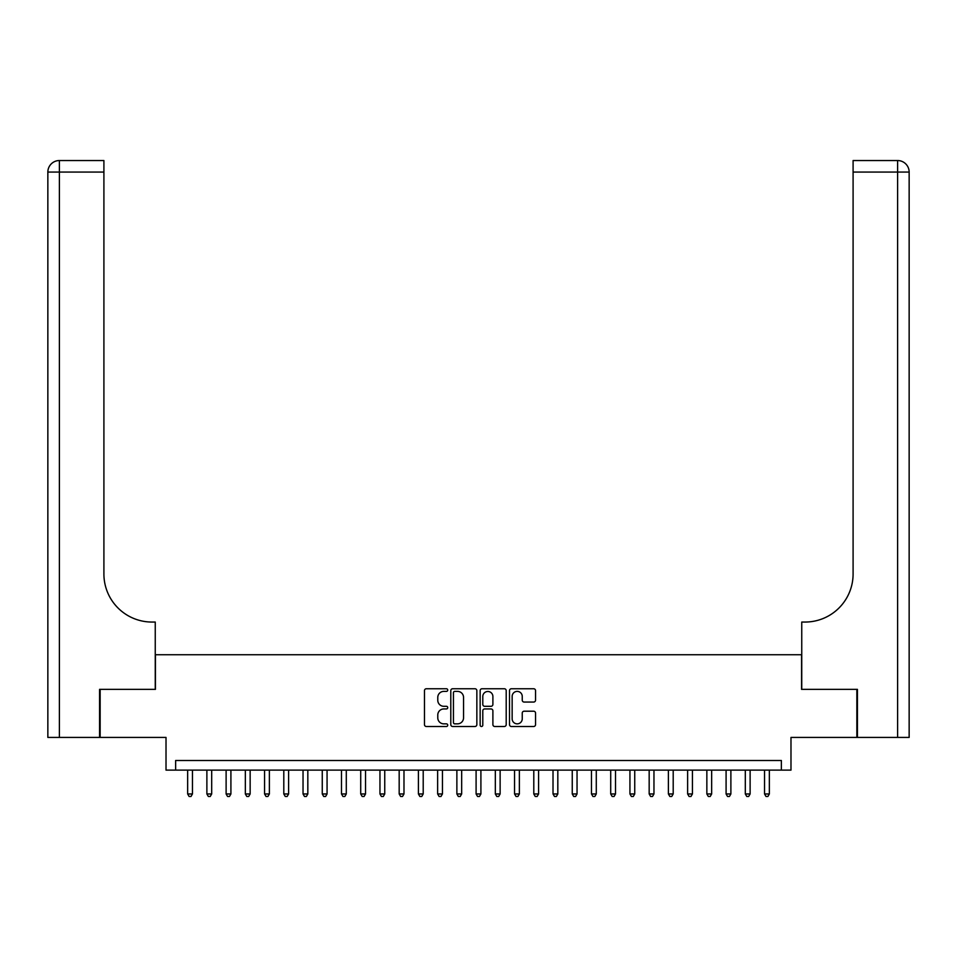 <?xml version="1.0" encoding="UTF-8"?>
<svg xmlns="http://www.w3.org/2000/svg" width="957" height="957" viewBox="0 0 957 957"><rect width="100%" height="100%" fill="white"/><g stroke="black" fill="none" stroke-linecap="round" stroke-linejoin="round"><path stroke-width="1.44" d="M447.732 690.069A1.316 1.316 0 0 0 446.417 688.753L426.355 688.753A1.89 1.89 0 0 0 424.465 690.631L424.465 724.605A1.89 1.89 0 0 0 426.355 726.495L446.417 726.495A1.316 1.316 0 0 0 447.732 725.179A1.316 1.316 0 0 0 446.417 723.851L443.821 723.851A6.041 6.041 0 0 1 437.78 717.81L437.78 714.987A6.041 6.041 0 0 1 443.821 708.946L446.417 708.946A1.316 1.316 0 0 0 447.732 707.618A1.316 1.316 0 0 0 446.417 706.302L443.821 706.302A6.041 6.041 0 0 1 437.78 700.261L437.78 697.426A6.041 6.041 0 0 1 443.821 691.385L446.417 691.385A1.316 1.316 0 0 0 447.732 690.069M533.659 702.055A1.89 1.89 0 0 0 535.549 700.165L535.549 690.631A1.89 1.89 0 0 0 533.659 688.753L511.385 688.753A1.89 1.89 0 0 0 509.507 690.631L509.507 724.605A1.89 1.89 0 0 0 511.385 726.495L533.659 726.495A1.89 1.89 0 0 0 535.549 724.605L535.549 713.097A1.89 1.89 0 0 0 533.659 711.207L524.137 711.207A1.89 1.89 0 0 0 522.247 713.097L522.247 718.803A5.048 5.048 0 0 1 517.199 723.851A5.048 5.048 0 0 1 512.151 718.803L512.151 696.433A5.048 5.048 0 0 1 517.199 691.385A5.048 5.048 0 0 1 522.247 696.433L522.247 700.165A1.89 1.89 0 0 0 524.137 702.055L533.659 702.055M781.367 770.122L790.984 770.122L790.984 737.428L856.85 737.428L856.85 689.351L801.559 689.351L801.559 654.744L155.441 654.744L155.441 689.351L100.15 689.351L100.15 737.428L166.016 737.428L166.016 770.122L781.367 770.122L781.367 760.504L175.633 760.504L175.633 770.122M476.849 690.631A1.89 1.89 0 0 0 474.959 688.753L452.685 688.753A1.89 1.89 0 0 0 450.795 690.631L450.795 724.605A1.89 1.89 0 0 0 452.685 726.495L474.959 726.495A1.89 1.89 0 0 0 476.849 724.605L476.849 690.631M482.041 688.753L504.315 688.753A1.89 1.89 0 0 1 506.205 690.631L506.205 724.605A1.89 1.89 0 0 1 504.315 726.495L494.781 726.495A1.89 1.89 0 0 1 492.891 724.605L492.891 710.836A1.89 1.89 0 0 0 491.001 708.946L484.685 708.946A1.89 1.89 0 0 0 482.795 710.836L482.795 725.179A1.316 1.316 0 0 1 481.479 726.495A1.316 1.316 0 0 1 480.151 725.179L480.151 690.631A1.89 1.89 0 0 1 482.041 688.753M454.766 691.385A1.316 1.316 0 0 0 453.439 692.712L453.439 722.535A1.316 1.316 0 0 0 454.766 723.851L457.506 723.851A6.041 6.041 0 0 0 463.547 717.81L463.547 697.426A6.041 6.041 0 0 0 457.506 691.385L454.766 691.385M492.891 696.529A5.048 5.048 0 0 0 487.843 691.48A5.048 5.048 0 0 0 482.795 696.529L482.795 704.412A1.89 1.89 0 0 0 484.685 706.302L491.001 706.302A1.89 1.89 0 0 0 492.891 704.412L492.891 696.529M187.656 770.122L187.656 793.963L192.453 793.963L192.453 770.122M192.453 793.963L191.017 796.463L189.091 796.463L187.656 793.963M99.576 689.351L155.249 689.351L155.249 622.05L151.984 622.05A48.077 48.077 0 0 1 103.906 573.973L103.906 172.069L59.394 172.069L59.394 737.428L99.576 737.428L99.576 689.351M59.394 737.428L47.85 737.428L47.85 172.069A11.544 11.544 0 0 1 59.394 160.537L103.906 160.537L103.906 172.069M47.85 622.05L47.85 172.069L59.394 172.069L59.394 160.537M151.984 622.05A48.077 48.077 0 0 1 103.906 573.973M857.424 689.351L801.751 689.351L801.751 622.05L805.016 622.05A48.077 48.077 0 0 0 853.094 573.973L853.094 160.537L897.606 160.537A11.544 11.544 0 0 1 909.15 172.069L909.15 737.428L857.424 737.428L857.424 689.351M897.606 737.428L897.606 172.069L909.15 172.069L909.15 737.428M805.016 622.05A48.077 48.077 0 0 0 853.094 573.973M206.879 770.122L206.879 793.963L211.688 793.963L211.688 770.122M211.688 793.963L210.241 796.463L208.327 796.463L206.879 793.963M226.115 770.122L226.115 793.963L230.912 793.963L230.912 770.122M230.912 793.963L229.477 796.463L227.551 796.463L226.115 793.963M245.339 770.122L245.339 793.963L250.148 793.963L250.148 770.122M250.148 793.963L248.7 796.463L246.786 796.463L245.339 793.963M264.575 770.122L264.575 793.963L269.372 793.963L269.372 770.122M269.372 793.963L267.936 796.463L266.01 796.463L264.575 793.963M283.798 770.122L283.798 793.963L288.607 793.963L288.607 770.122M288.607 793.963L287.16 796.463L285.246 796.463L283.798 793.963M303.034 770.122L303.034 793.963L307.831 793.963L307.831 770.122M307.831 793.963L306.396 796.463L304.47 796.463L303.034 793.963M322.258 770.122L322.258 793.963L327.067 793.963L327.067 770.122M327.067 793.963L325.619 796.463L323.705 796.463L322.258 793.963M341.493 770.122L341.493 793.963L346.29 793.963L346.29 770.122M346.29 793.963L344.855 796.463L342.929 796.463L341.493 793.963M360.717 770.122L360.717 793.963L365.526 793.963L365.526 770.122M365.526 793.963L364.079 796.463L362.165 796.463L360.717 793.963M379.953 770.122L379.953 793.963L384.75 793.963L384.75 770.122M384.75 793.963L383.314 796.463L381.388 796.463L379.953 793.963M399.177 770.122L399.177 793.963L403.986 793.963L403.986 770.122M403.986 793.963L402.538 796.463L400.624 796.463L399.177 793.963M418.412 770.122L418.412 793.963L423.209 793.963L423.209 770.122M423.209 793.963L421.774 796.463L419.848 796.463L418.412 793.963M437.636 770.122L437.636 793.963L442.445 793.963L442.445 770.122M442.445 793.963L440.998 796.463L439.084 796.463L437.636 793.963M456.872 770.122L456.872 793.963L461.669 793.963L461.669 770.122M461.669 793.963L460.233 796.463L458.307 796.463L456.872 793.963M476.096 770.122L476.096 793.963L480.904 793.963L480.904 770.122M480.904 793.963L479.457 796.463L477.543 796.463L476.096 793.963M495.331 770.122L495.331 793.963L500.128 793.963L500.128 770.122M500.128 793.963L498.693 796.463L496.767 796.463L495.331 793.963M514.555 770.122L514.555 793.963L519.364 793.963L519.364 770.122M519.364 793.963L517.916 796.463L516.002 796.463L514.555 793.963M533.791 770.122L533.791 793.963L538.588 793.963L538.588 770.122M538.588 793.963L537.152 796.463L535.226 796.463L533.791 793.963M553.014 770.122L553.014 793.963L557.823 793.963L557.823 770.122M557.823 793.963L556.376 796.463L554.462 796.463L553.014 793.963M572.25 770.122L572.25 793.963L577.047 793.963L577.047 770.122M577.047 793.963L575.612 796.463L573.686 796.463L572.25 793.963M591.474 770.122L591.474 793.963L596.283 793.963L596.283 770.122M596.283 793.963L594.835 796.463L592.921 796.463L591.474 793.963M610.71 770.122L610.71 793.963L615.507 793.963L615.507 770.122M615.507 793.963L614.071 796.463L612.145 796.463L610.71 793.963M629.933 770.122L629.933 793.963L634.742 793.963L634.742 770.122M634.742 793.963L633.295 796.463L631.381 796.463L629.933 793.963M649.169 770.122L649.169 793.963L653.966 793.963L653.966 770.122M653.966 793.963L652.53 796.463L650.604 796.463L649.169 793.963M668.393 770.122L668.393 793.963L673.202 793.963L673.202 770.122M673.202 793.963L671.754 796.463L669.84 796.463L668.393 793.963M687.628 770.122L687.628 793.963L692.425 793.963L692.425 770.122M692.425 793.963L690.99 796.463L689.064 796.463L687.628 793.963M706.852 770.122L706.852 793.963L711.661 793.963L711.661 770.122M711.661 793.963L710.214 796.463L708.3 796.463L706.852 793.963M726.088 770.122L726.088 793.963L730.885 793.963L730.885 770.122M730.885 793.963L729.449 796.463L727.523 796.463L726.088 793.963M745.312 770.122L745.312 793.963L750.121 793.963L750.121 770.122M750.121 793.963L748.673 796.463L746.759 796.463L745.312 793.963M764.547 770.122L764.547 793.963L769.344 793.963L769.344 770.122M769.344 793.963L767.909 796.463L765.983 796.463L764.547 793.963M897.606 160.537L897.606 172.069L853.094 172.069"/></g></svg>
